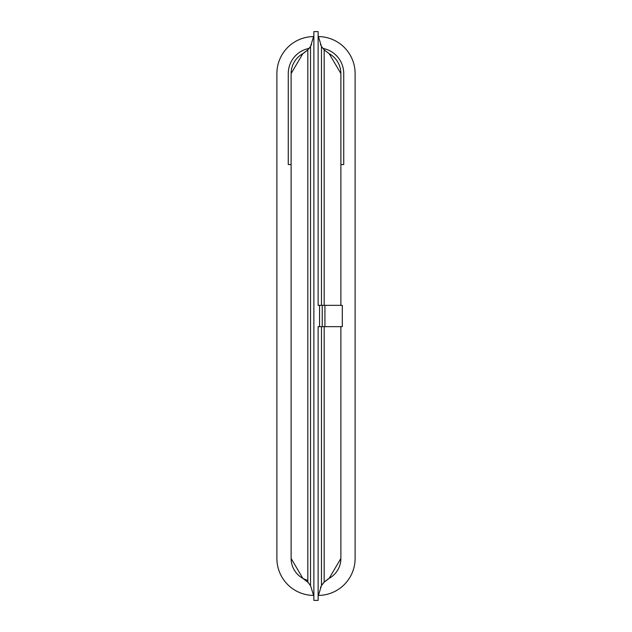 <?xml version="1.0" encoding="UTF-8"?>
<svg xmlns="http://www.w3.org/2000/svg" width="632" height="632" viewBox="0 0 632 632"><rect width="100%" height="100%" fill="white"/><g stroke="black" fill="none" stroke-linecap="round" stroke-linejoin="round"><path stroke-width="0.95" d="M307.824 580.389A22.752 22.752 0 0 1 291.115 558.451L291.115 73.549A22.752 22.752 0 0 1 302.854 53.641L307.824 49.849L307.824 582.151L310.525 585.564L310.525 46.436L313.851 35.763M308.179 582.522L302.854 578.359L291.115 558.451L291.115 164.557L288.271 164.557L288.271 73.549A25.596 25.596 0 0 1 309.111 48.395M324.429 50.102L329.146 53.641L340.885 73.549L340.885 305.335L340.885 164.557L343.729 164.557L343.729 73.549A25.596 25.596 0 0 0 322.889 48.395M318.196 36.577A36.972 36.972 0 0 1 355.105 73.549L355.105 558.451A36.972 36.972 0 0 1 318.196 595.423M313.804 595.423A36.972 36.972 0 0 1 276.895 558.451L276.895 73.549A36.972 36.972 0 0 1 313.804 36.577M340.885 326.665L340.885 558.451A22.752 22.752 0 0 1 340.869 559.209M340.846 559.849A22.752 22.752 0 0 1 329.146 578.359L324.177 582.151L324.177 326.665M313.851 596.237L310.525 585.564M310.525 46.436L307.824 49.849M313.867 600.4L318.133 600.4L318.133 326.665L319.555 326.665L319.555 305.335L318.133 305.335L318.133 31.6L313.867 31.6L313.867 600.4M328.411 578.786L324.374 581.953M323.774 582.578L322.691 583.85M320.724 586.844L320.432 587.389M321.475 326.665L321.475 585.564L318.149 596.237M321.475 585.564L324.177 582.151M302.854 578.359L307.824 582.151M303.589 53.214L307.626 50.047M308.226 49.422L309.309 48.151M311.276 45.156L311.568 44.611M291.131 72.791A22.752 22.752 0 0 0 291.115 73.549L302.854 53.641A22.752 22.752 0 0 0 291.155 72.151M320.432 44.611L320.716 45.141M340.885 73.549A22.752 22.752 0 0 0 329.146 53.641L324.177 49.849L321.475 46.436L321.475 305.335M318.149 35.763L321.475 46.436M340.885 558.451L329.146 578.359M319.555 326.665L342.307 326.665L342.307 305.335L319.555 305.335M324.927 326.665L324.927 305.335M322.225 326.665L322.225 305.335M324.177 305.335L324.177 49.849"/></g></svg>
